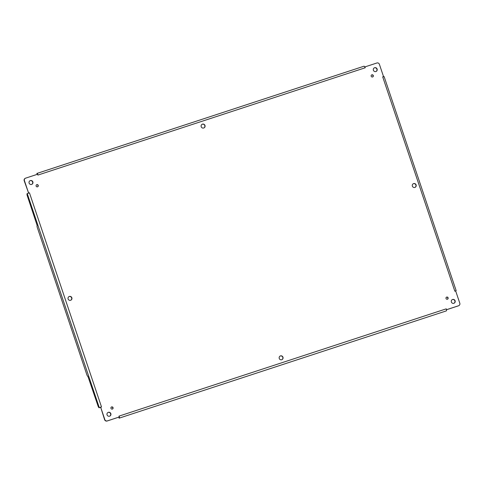 <?xml version="1.0" encoding="UTF-8"?>
<svg xmlns="http://www.w3.org/2000/svg" width="484" height="484" viewBox="0 0 484 484"><rect width="100%" height="100%" fill="white"/><g stroke="black" fill="none" stroke-linecap="round" stroke-linejoin="round"><path stroke-width="0.73" d="M447.404 299.233A1.137 1.101 -115.4 0 1 446.557 297.134A1.137 1.101 -115.4 0 1 448.033 297.684A1.137 1.101 -115.4 0 1 447.404 299.233A1.137 1.101 64.6 0 0 446.442 297.194M109.626 416.167A2.021 1.96 -115.4 0 1 108.113 412.422A2.021 1.96 -115.4 0 1 110.745 413.415A2.021 1.96 -115.4 0 1 109.626 416.167M203.764 127.988A2.021 1.96 -115.4 0 1 202.251 124.243A2.021 1.96 -115.4 0 1 204.889 125.235A2.021 1.96 -115.4 0 1 203.764 127.988M281.755 359.733A2.021 1.96 -115.4 0 1 280.242 355.994A2.021 1.96 -115.4 0 1 282.88 356.98A2.021 1.96 -115.4 0 1 281.755 359.733M70.628 300.292A2.021 1.96 -115.4 0 1 69.115 296.553A2.021 1.96 -115.4 0 1 71.753 297.539A2.021 1.96 -115.4 0 1 70.628 300.292M414.891 187.429A2.021 1.96 -115.4 0 1 413.378 183.69A2.021 1.96 -115.4 0 1 416.016 184.676A2.021 1.96 -115.4 0 1 414.891 187.429M37.552 186.812A1.137 1.101 -115.4 0 1 36.699 184.707A1.137 1.101 -115.4 0 1 38.182 185.263A1.137 1.101 -115.4 0 1 37.552 186.812M372.601 76.968A1.137 1.101 -115.4 0 1 371.754 74.863A1.137 1.101 -115.4 0 1 373.231 75.419A1.137 1.101 -115.4 0 1 372.601 76.968M112.348 409.077A1.137 1.101 -115.4 0 1 111.502 406.977A1.137 1.101 -115.4 0 1 112.984 407.528A1.137 1.101 -115.4 0 1 112.348 409.077A1.137 1.101 64.6 0 0 111.393 407.038M453.883 303.305A2.021 1.96 -115.4 0 1 451.421 302.113A2.021 1.96 -115.4 0 1 452.377 299.56A2.021 1.96 -115.4 0 1 455.008 300.546A2.021 1.96 -115.4 0 1 453.883 303.305M375.893 71.553A2.021 1.96 -115.4 0 1 374.386 67.814A2.021 1.96 -115.4 0 1 377.018 68.801A2.021 1.96 -115.4 0 1 375.893 71.553M31.629 184.422A2.021 1.96 -115.4 0 1 29.167 183.23A2.021 1.96 -115.4 0 1 30.123 180.677A2.021 1.96 -115.4 0 1 32.755 181.663A2.021 1.96 -115.4 0 1 31.629 184.422M454.779 291.047L382.705 76.902L383.491 76.472L379.389 64.293A2.021 1.96 64.6 0 0 376.885 62.993L365.051 66.871L365.196 67.778L37.915 175.075L37.48 174.264L25.646 178.142A2.021 1.96 64.6 0 0 24.43 180.665L28.526 192.844L29.451 192.844L101.483 406.875L100.739 407.419L104.834 419.598A2.021 1.96 64.6 0 0 107.345 420.899L119.173 417.02L119.034 416.113L446.2 308.859L446.75 309.627L458.584 305.749A2.021 1.96 64.6 0 0 459.8 303.226L455.704 291.047L454.815 291.168L455.97 290.739A2.021 0.502 71.8 0 1 455.952 290.745A2.021 0.502 71.8 0 1 455.94 290.751M109.729 416.125A2.021 1.96 64.6 0 0 107.999 412.483M203.867 127.951A2.021 1.96 64.6 0 0 202.137 124.303M281.863 359.697A2.021 1.96 64.6 0 0 280.133 356.049M70.731 300.255A2.021 1.96 64.6 0 0 69.006 296.607M414.994 187.393A2.021 1.96 64.6 0 0 413.269 183.745M37.558 186.806A1.137 1.101 64.6 0 0 36.59 184.767M372.607 76.962A1.137 1.101 64.6 0 0 371.639 74.923M453.992 303.262A2.021 1.96 64.6 0 0 452.262 299.62M376.001 71.517A2.021 1.96 64.6 0 0 374.271 67.875M31.738 184.38A2.021 1.96 64.6 0 0 30.008 180.738M446.732 309.669L458.354 305.858A2.021 1.96 64.6 0 0 458.578 305.767L458.808 305.664M446.2 308.859L446.49 310.056L446.75 309.627M119.149 416.077L119.439 417.281A1.918 0.478 71.8 0 1 119.324 418.097L446.375 310.879A1.918 0.478 -108.2 0 0 446.49 310.056M101.483 406.875L100.261 407.286L100.739 407.419L104.611 419.707A2.021 1.96 64.6 0 0 107.115 421.007L119.173 417.02M29.451 192.844L27.116 193.691A2.021 0.502 -108.2 0 0 27.304 195.826L37.177 225.568A2.021 0.502 -108.2 0 0 37.365 227.698L86.836 374.695A2.021 0.502 -108.2 0 0 87.925 376.401L98.046 406.028A2.021 0.502 -108.2 0 0 99.129 407.728A2.021 0.502 -108.2 0 0 99.147 407.722L100.739 407.419M28.235 193.255L28.526 192.844L28.235 193.255M25.422 178.233L25.192 178.336A2.021 1.96 64.6 0 0 24.2 180.774L28.526 192.844M38.03 175.033L37.54 173.925A1.918 0.478 71.8 0 0 37.002 173.417A1.918 0.478 71.8 0 1 37.002 173.417L364.047 66.199A1.918 0.478 -108.2 0 0 364.035 66.205L37.014 173.417M365.081 67.814L364.591 66.707A1.918 0.478 -108.2 0 0 364.047 66.199M364.591 66.707L365.051 66.871M382.747 77.016L383.77 76.696L383.491 76.472M384.078 76.647L383.77 76.696M455.801 290.727L455.704 291.047M119.191 418.164L119.052 417.081M100.509 407.528L100.678 407.177M28.296 192.953L28.647 193.146M37.08 174.391L36.984 173.423M118.864 417.208L119.137 418.2M119.324 418.097L446.375 310.879M27.255 193.624L99.287 407.655M99.147 407.722L100.073 407.419M36.844 173.49L37.141 174.373M384.133 76.611L456.158 290.642M119.409 417.244L119.04 417.087M37.534 173.992L37.365 174.319M100.061 407.425L99.129 407.728"/></g></svg>
